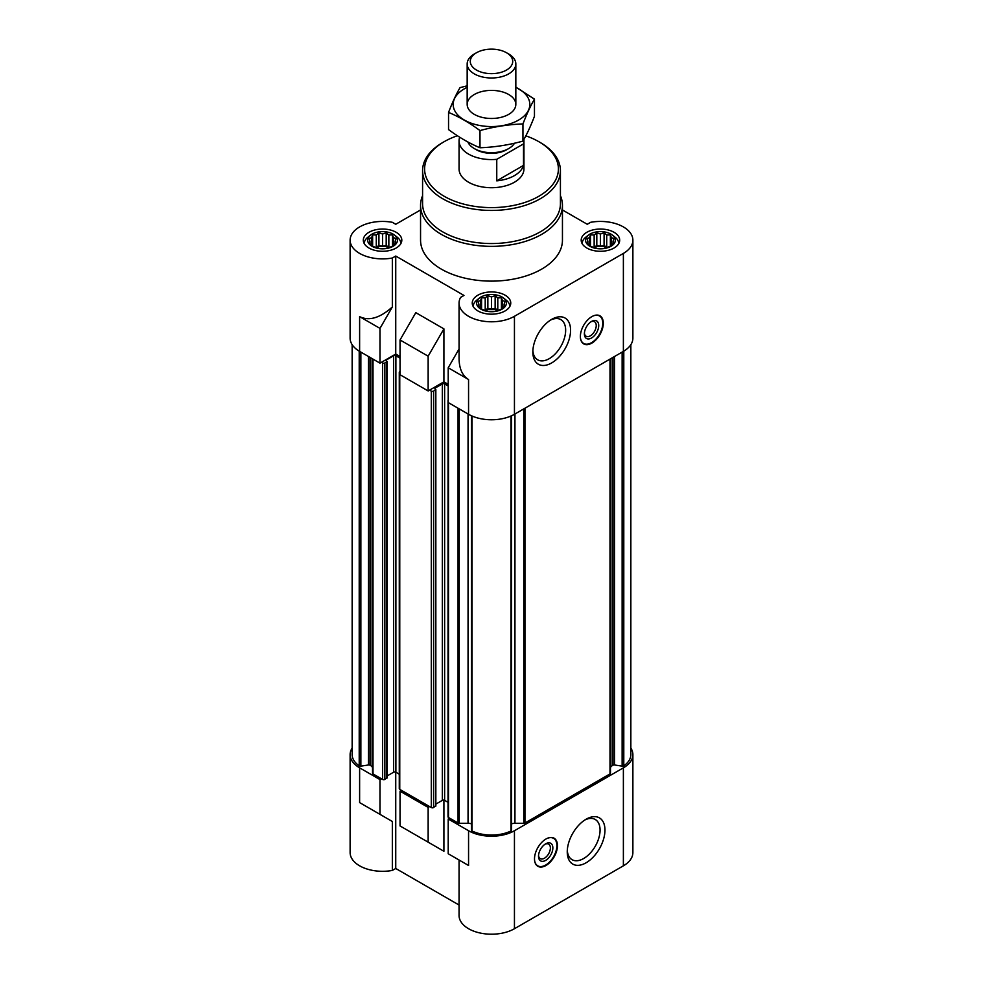 <?xml version="1.0" encoding="UTF-8"?>
<svg xmlns="http://www.w3.org/2000/svg" width="983" height="983" viewBox="0 0 983 983"><rect width="100%" height="100%" fill="white"/><g stroke="black" fill="none" stroke-linecap="round" stroke-linejoin="round"><path stroke-width="1.47" d="M523.509 143.887L496.759 159.332A32.439 18.726 180 0 1 459.061 140.852L459.061 168.99A32.439 18.726 0 0 0 479.09 186.291A32.439 18.726 0 0 0 514.441 182.224A32.439 18.726 0 0 0 523.939 168.99L523.939 140.852A32.439 18.726 180 0 1 523.509 143.887L523.509 165.402L496.759 180.847A32.439 18.726 0 0 0 523.509 165.402M612.434 235.109A14.892 8.601 0 0 0 610.971 234.126A14.892 8.601 0 0 0 588.448 235.109A14.892 8.601 0 0 0 589.911 246.291A14.892 8.601 0 0 0 610.148 246.733A14.892 8.601 0 0 0 612.434 235.109L615.125 237.222A18.247 10.53 180 0 1 618.688 243.477A18.247 10.53 180 0 1 618.676 243.735L618.688 243.477M582.194 243.477L582.194 243.723A18.247 10.53 180 0 1 582.194 243.477A18.247 10.53 180 0 1 585.757 237.222L588.448 235.109M394.552 235.109A14.892 8.601 0 0 0 393.089 234.126A14.892 8.601 0 0 0 370.566 235.109A14.892 8.601 0 0 0 372.029 246.291A14.892 8.601 0 0 0 392.266 246.733A14.892 8.601 0 0 0 394.552 235.109L397.243 237.222A18.247 10.53 180 0 1 400.806 243.477A18.247 10.53 180 0 1 400.794 243.735L400.806 243.477M364.312 243.477L364.312 243.723A18.247 10.53 180 0 1 364.312 243.477A18.247 10.53 180 0 1 367.875 237.222L370.566 235.109M503.493 298.009A14.892 8.601 0 0 0 502.03 297.026A14.892 8.601 0 0 0 479.507 298.009A14.892 8.601 0 0 0 480.97 309.19A14.892 8.601 0 0 0 501.207 309.633A14.892 8.601 0 0 0 503.493 298.009L506.184 300.122A18.247 10.53 180 0 1 509.747 306.364A18.247 10.53 180 0 1 509.735 306.622L509.747 306.364M473.253 306.364L473.253 306.622A18.247 10.53 180 0 1 473.253 306.364A18.247 10.53 180 0 1 476.816 300.122L479.507 298.009M610.48 768.141A6.082 3.514 0 0 1 612.262 765.659L612.999 765.229A1.622 0.934 0 0 1 614.572 764.983L622.128 766.15A1.622 0.934 0 0 0 623.787 765.843A30.412 17.559 0 0 0 630.853 754.6L630.853 344.664M511.565 823.877A6.082 3.514 0 0 1 514.945 823.287L523.792 823.287A1.622 0.934 0 0 0 524.947 823.017L610.001 773.904A1.622 0.934 0 0 0 610.48 773.24L610.48 358.844M471.496 830.008A1.622 0.934 0 0 0 471.435 830.254A1.622 0.934 0 0 0 472.024 830.979A30.412 17.559 0 0 0 510.976 830.979A1.622 0.934 0 0 0 511.565 830.254A1.622 0.934 0 0 0 511.504 830.008M471.435 823.877A6.082 3.514 0 0 0 468.055 823.287L468.055 413.99M468.559 830.733L468.559 865.495L459.061 860.014L459.061 915.48A32.439 18.726 0 0 0 479.09 932.781A32.439 18.726 0 0 0 514.441 928.726L514.441 830.733A32.439 18.726 0 0 1 468.559 830.733L448.211 818.986L449.649 818.163L458.053 823.017A1.622 0.934 0 0 0 459.208 823.287L468.055 823.287M514.441 830.733L623.382 767.846A32.439 18.726 0 0 0 632.88 754.6A32.439 18.726 0 0 0 630.853 748.088M429.571 806.576L428.146 807.399L400.044 791.18L401.482 790.357L431.291 807.559A1.622 0.934 0 0 0 433.589 807.559L435.592 805.741M352.147 344.664L352.147 754.6A30.412 17.559 0 0 0 359.213 765.843A1.622 0.934 0 0 0 360.872 766.15L368.428 764.983A1.622 0.934 0 0 1 370.001 765.229L370.738 765.659A6.082 3.514 0 0 1 372.52 768.141L372.52 773.24A1.622 0.934 0 0 0 372.999 773.904L381.416 778.769L379.979 779.593L359.618 767.846L359.618 802.595L392.34 821.493L359.618 802.595M352.147 748.088A32.439 18.726 0 0 0 350.12 754.6A32.439 18.726 0 0 0 359.618 767.846M468.559 865.495L448.211 853.748L448.211 818.986M400.044 791.18L400.044 825.941L443.911 851.266L415.809 835.046M428.146 842.161L428.146 807.399M514.441 928.726L623.382 865.826A32.439 18.726 0 0 0 632.88 852.593L632.88 754.6M350.12 754.6L350.12 852.593A32.439 18.726 0 0 0 392.34 870.434L392.34 821.493M395.744 772.159L395.744 868.481L459.061 905.036M443.911 851.266L443.911 800.125M400.044 356.522L395.744 354.04L379.979 363.145L359.618 351.386A32.439 18.726 0 0 1 350.12 338.152L350.12 240.159A32.439 18.726 0 0 0 392.34 258.013L392.34 306.966C379.954 318.037 369.055 321.257 359.618 316.637L359.618 351.386M448.211 384.328L443.911 381.846L428.146 390.951L400.044 374.732L400.044 339.971L428.146 356.19L443.911 328.875L415.809 312.655L400.044 339.971M395.744 354.04L395.744 256.047L463.976 295.441L460.572 297.407A32.439 18.726 0 0 0 459.061 303.059L459.061 358.525C459.208 368.723 462.379 375.715 468.559 379.524L468.559 414.285A32.439 18.726 0 0 0 514.441 414.285L623.382 351.386A32.439 18.726 0 0 0 632.88 338.152L632.88 240.159A32.439 18.726 0 0 0 590.66 222.305L587.256 224.271L562.448 209.957M468.559 414.285L448.211 402.539L448.211 367.777L459.061 348.977M468.559 379.524L448.211 367.777M428.146 390.951L428.146 356.19M459.061 303.059A32.439 18.726 0 0 0 479.09 320.36A32.439 18.726 0 0 0 514.441 316.305L623.382 253.405A32.439 18.726 0 0 0 632.88 240.159M420.552 209.957L395.744 224.271L392.34 222.305A32.439 18.726 0 0 0 350.12 240.159M443.911 381.846L443.911 328.875M591.84 316.637A16.22 9.363 120 0 0 581.248 330.927A16.22 9.363 120 0 0 583.73 343.915A16.22 9.363 120 0 0 591.84 343.116A16.22 9.363 120 0 0 602.432 328.826A16.22 9.363 120 0 0 599.949 315.826A16.22 9.363 120 0 0 591.84 316.637M551.709 362.911A26.676 15.396 -60 0 1 532.847 352.012A26.676 15.396 -60 0 1 551.709 319.352A26.676 15.396 -60 0 1 570.57 330.239A26.676 15.396 -60 0 1 551.709 362.911M560.421 195.678A70.948 40.967 180 0 1 562.448 205.398L562.448 240.159A70.948 40.967 180 0 1 491.5 281.126A70.948 40.967 180 0 1 420.552 240.159L420.552 205.398A70.948 40.967 180 0 1 422.579 195.678M614.056 232.295A19.255 11.12 180 0 1 619.695 240.159A19.255 11.12 180 0 1 600.441 251.279A19.255 11.12 180 0 1 581.186 240.159A19.255 11.12 180 0 1 593.068 229.887A19.255 11.12 180 0 1 614.056 232.295M396.174 232.295A19.255 11.12 180 0 1 401.814 240.159A19.255 11.12 180 0 1 382.559 251.279A19.255 11.12 180 0 1 363.305 240.159A19.255 11.12 180 0 1 375.187 229.887A19.255 11.12 180 0 1 396.174 232.295M505.115 295.195A19.255 11.12 180 0 1 510.755 303.059A19.255 11.12 180 0 1 491.5 314.179A19.255 11.12 180 0 1 472.245 303.059A19.255 11.12 180 0 1 484.127 292.787A19.255 11.12 180 0 1 505.115 295.195M395.744 256.047L392.34 258.013M379.979 363.145L379.979 328.383L359.618 316.637M379.979 328.383L392.34 306.966M381.416 362.309L382.559 362.973A1.622 0.934 0 0 0 384.857 362.973L387.093 361.486L386.147 360.749M386.147 360.085L393.593 355.772A1.622 0.934 0 0 1 395.891 355.772L400.044 358.181M400.044 371.414L399.762 371.586A1.622 0.934 0 0 0 399.282 372.25A1.622 0.934 0 0 0 399.762 372.913L400.044 373.073M429.571 390.128L431.291 391.111A1.622 0.934 0 0 0 433.589 391.111L435.838 389.624L434.879 388.875M434.879 388.224L442.338 383.911A1.622 0.934 0 0 1 444.623 383.911L448.211 385.987M448.211 399.946A1.622 0.934 0 0 0 448.027 400.388A1.622 0.934 0 0 0 448.211 400.818M372.52 735.948L372.52 768.141M372.52 773.24L372.52 358.844M386.86 777.602L384.857 779.421A1.622 0.934 0 0 1 382.559 779.421L381.416 778.769M387.093 775.98L393.593 772.22L393.593 355.772M399.282 774.186L395.891 772.22A1.622 0.934 0 0 0 393.593 772.22M399.282 372.25L399.282 788.698A1.622 0.934 0 0 0 399.762 789.361L401.482 790.357M435.838 804.119L442.338 800.359L442.338 383.911M448.027 802.325L444.623 800.359A1.622 0.934 0 0 0 442.338 800.359M448.027 400.388L448.027 816.836A1.622 0.934 0 0 0 448.494 817.5L449.649 818.163M545.97 839.015A16.22 9.363 120 0 0 535.379 853.305A16.22 9.363 120 0 0 537.861 866.306A16.22 9.363 120 0 0 554.08 856.943A16.22 9.363 120 0 0 554.08 838.204A16.22 9.363 120 0 0 545.97 839.015M586.101 862.779A26.676 15.396 -60 0 1 567.252 851.892A26.676 15.396 -60 0 1 586.101 819.22A26.676 15.396 -60 0 1 604.963 830.107A26.676 15.396 -60 0 1 586.101 862.779M395.744 868.481L392.34 870.434M379.979 814.354L379.979 779.593M502.411 307.826L505.065 305.602L504.095 304.189L505.065 301.412L502.411 300.565L501.428 297.775L497.791 297.898L495.137 295.674L491.5 296.927L487.863 295.674L485.209 297.898L481.572 297.775L480.589 300.565L477.935 301.412L478.905 304.189L477.935 305.602L481.572 309.24L487.863 311.341L495.137 311.341L501.428 309.24L502.411 307.826L502.411 300.565M393.458 244.927L396.124 242.715L395.154 241.302L396.124 238.513L393.458 237.665L392.487 234.876L388.85 234.998L386.196 232.774L382.559 234.028L378.922 232.774L376.268 234.998L372.631 234.876L371.648 237.665L368.994 238.513L369.964 241.302L368.994 242.715L372.631 246.34L378.922 248.441L386.196 248.441L392.487 246.34L393.458 244.927L393.458 237.665M611.352 244.927L614.006 242.715L613.036 241.302L614.006 238.513L611.352 237.665L610.369 234.876L606.732 234.998L604.078 232.774L600.441 234.028L596.804 232.774L594.15 234.998L590.513 234.876L589.542 237.665L586.876 238.513L587.846 241.302L586.876 242.715L590.513 246.34L596.804 248.441L604.078 248.441L610.369 246.34L611.352 244.927L611.352 237.665M501.428 309.24L501.428 297.775M498.86 310.173L497.791 310.001L497.791 297.898M497.791 310.001L495.137 308.465L495.137 295.674M495.137 308.465L491.5 309.031L491.5 296.927M491.5 309.031L487.863 308.465L487.863 295.674M487.863 308.465L485.209 310.001L485.209 297.898M481.572 309.24L481.572 297.775M485.209 310.001L484.14 310.173M480.589 307.826L480.589 300.565M478.905 306.475L478.905 304.189M504.095 306.475L504.095 304.189M498.098 310.407A12.165 7.028 0 0 0 484.902 310.407M610.369 246.34L610.369 234.876M607.801 247.274L606.732 247.102L606.732 234.998M606.732 247.102L604.078 245.566L604.078 232.774M604.078 245.566L600.441 246.131L600.441 234.028M600.441 246.131L596.804 245.566L596.804 232.774M596.804 245.566L594.15 247.102L594.15 234.998M590.513 246.34L590.513 234.876M594.15 247.102L593.081 247.274M589.542 244.927L589.542 237.665M587.846 243.575L587.846 241.302M613.036 243.575L613.036 241.302M607.039 247.507A12.165 7.028 0 0 0 593.843 247.507M392.487 246.34L392.487 234.876M389.919 247.274L388.85 247.102L388.85 234.998M388.85 247.102L386.196 245.566L386.196 232.774M386.196 245.566L382.559 246.131L382.559 234.028M382.559 246.131L378.922 245.566L378.922 232.774M378.922 245.566L376.268 247.102L376.268 234.998M372.631 246.34L372.631 234.876M376.268 247.102L375.199 247.274M371.648 244.927L371.648 237.665M369.964 243.575L369.964 241.302M395.154 243.575L395.154 241.302M389.157 247.507A12.165 7.028 0 0 0 375.961 247.507M525.831 135.838A66.893 38.62 180 0 1 538.807 141.675L538.807 141.675A66.893 38.62 180 0 1 538.807 196.293A66.893 38.62 180 0 1 444.193 196.293A66.893 38.62 180 0 1 444.193 141.675A66.893 38.62 180 0 1 457.414 135.752M540.232 142.51L538.807 141.675L540.232 142.51A68.921 39.799 180 0 1 560.421 170.649A68.921 39.799 180 0 1 491.5 210.436A68.921 39.799 180 0 1 422.579 170.649A68.921 39.799 180 0 1 442.768 142.51L444.193 141.675M560.421 170.649L560.421 203.751A68.921 39.799 180 0 1 491.5 243.538A68.921 39.799 180 0 1 422.579 203.751L422.579 170.649M562.448 205.398A70.948 40.967 180 0 1 491.5 246.364A70.948 40.967 180 0 1 420.552 205.398M550.431 320.139A23.199 13.393 -60 0 1 560.851 319.622A23.199 13.393 -60 0 1 564.402 338.213A23.199 13.393 -60 0 1 549.251 358.66A23.199 13.393 -60 0 1 537.652 359.803A23.199 13.393 -60 0 1 532.884 350.526M592.97 316.047A15.863 9.154 -60 0 1 600.416 316.649A15.863 9.154 -60 0 1 601.633 329.588A15.863 9.154 -60 0 1 591.557 342.662A15.863 9.154 -60 0 1 584.676 343.903L583.091 343.399A16.22 9.363 -60 0 1 582.919 343.337M599.04 315.408A16.22 9.363 -60 0 1 599.175 315.531L600.416 316.649M584.676 343.903A15.863 9.154 -60 0 1 580.425 337.759M591.557 337.98A10.137 5.849 -60 0 1 584.381 333.851A10.137 5.849 -60 0 1 591.557 321.429A10.137 5.849 -60 0 1 598.721 325.57A10.137 5.849 -60 0 1 591.557 337.98M590.906 321.846A8.38 4.841 -60 0 1 594.506 321.736A8.38 4.841 -60 0 1 595.784 328.445A8.38 4.841 -60 0 1 590.316 335.83A8.38 4.841 -60 0 1 586.126 336.247A8.38 4.841 -60 0 1 584.418 333.077M584.836 820.006A23.199 13.393 -60 0 1 595.256 819.49A23.199 13.393 -60 0 1 598.807 838.081A23.199 13.393 -60 0 1 583.656 858.528A23.199 13.393 -60 0 1 572.057 859.67A23.199 13.393 -60 0 1 567.289 850.393M538.549 855.456A8.38 4.841 120 0 0 540.257 858.626A8.38 4.841 120 0 0 548.637 853.797A8.38 4.841 120 0 0 548.637 844.114A8.38 4.841 120 0 0 545.037 844.225M545.688 843.807A10.137 5.849 120 0 0 545.688 843.819A10.137 5.849 120 0 0 538.512 856.23A10.137 5.849 120 0 0 545.688 860.371A10.137 5.849 120 0 0 552.851 847.948A10.137 5.849 120 0 0 545.688 843.807L545.688 843.819M534.555 860.15A15.863 9.154 120 0 0 538.807 866.293A15.863 9.154 120 0 0 553.613 856.672A15.863 9.154 120 0 0 554.535 839.027A15.863 9.154 120 0 0 547.101 838.425M537.05 865.728A16.22 9.363 120 0 0 537.222 865.777L538.807 866.293M554.535 839.027L553.306 837.909A16.22 9.363 120 0 0 553.171 837.799M523.853 139.512A32.439 18.726 180 0 1 523.939 140.852M496.759 159.332L496.759 180.847M459.061 140.852A32.439 18.726 180 0 1 459.491 137.804L460.093 137.46M514.502 143.211A24.329 14.045 180 0 1 508.702 148.568L506.786 149.674A21.626 12.484 180 0 1 476.214 149.674L474.298 148.568A24.329 14.045 180 0 1 467.871 141.982M508.702 148.568A24.329 14.045 180 0 1 474.298 148.568M508.702 54.004L506.503 52.738A21.221 12.251 180 0 1 506.503 70.063A21.221 12.251 180 0 1 476.497 70.063A21.221 12.251 180 0 1 476.497 52.738A21.221 12.251 180 0 1 506.503 52.738L508.702 54.004A24.329 14.045 180 0 1 515.829 63.944A24.329 14.045 180 0 1 491.5 77.989A24.329 14.045 180 0 1 467.171 63.944A24.329 14.045 180 0 1 474.298 54.004L476.497 52.738M515.829 87.34A38.312 22.117 180 0 1 518.594 120.073A38.312 22.117 180 0 1 463.116 119.299A38.312 22.117 180 0 1 467.171 87.34M508.702 114.36A24.329 14.045 180 0 1 474.298 114.36A24.329 14.045 180 0 1 474.298 94.503A24.329 14.045 180 0 1 508.702 94.503A24.329 14.045 180 0 1 508.702 114.36L508.702 114.36M467.171 85.828L460.056 87.622C456.21 94.171 452.377 102.441 448.543 112.431C458.889 116.694 469.37 122.74 479.987 130.579C494.314 126.66 508.629 124.436 522.944 123.944C526.79 113.954 530.623 105.685 534.457 99.136L515.829 87.131M534.457 99.136L534.457 116.301C530.623 126.291 526.79 134.56 522.944 141.11C508.629 145.042 494.314 147.253 479.987 147.757C469.641 143.493 459.159 137.436 448.543 129.596L448.543 112.431M522.944 123.944L522.944 141.11M479.987 130.579L479.987 147.757M623.382 865.826L623.382 767.846M623.382 351.386L623.382 253.405M514.441 414.285L514.441 316.305M359.213 765.843L359.213 351.152M360.872 766.15L360.872 352.111M368.428 764.983L368.428 356.473M370.001 765.229L370.001 357.382M370.738 765.659L370.738 357.812M372.999 773.904L372.999 359.114M382.559 779.421L382.559 362.973M384.857 779.421L384.857 362.973M386.86 778.266L386.86 361.818M395.891 772.22L395.891 355.772M399.762 789.361L399.762 372.913M431.291 807.559L431.291 391.111M433.589 807.559L433.589 391.111M435.592 806.404L435.592 389.956M444.623 800.359L444.623 383.911M448.494 817.5L448.494 402.698M458.053 823.017L458.053 408.215M459.208 823.287L459.208 408.879M472.024 830.979L472.024 416.018M510.976 830.979L510.976 416.018M514.945 823.287L514.945 413.99M523.792 823.287L523.792 408.879M524.947 823.017L524.947 408.215M610.001 773.904L610.001 359.114M612.262 765.659L612.262 357.812M612.999 765.229L612.999 357.382M614.572 764.983L614.572 356.473M622.128 766.15L622.128 352.111M623.787 765.843L623.787 351.152M387.093 777.934L387.093 361.486M435.838 806.072L435.838 389.624M471.435 830.254L471.435 415.76M511.565 830.254L511.565 415.76M467.171 63.944L467.171 104.431M515.829 63.944L515.829 104.431"/></g></svg>
